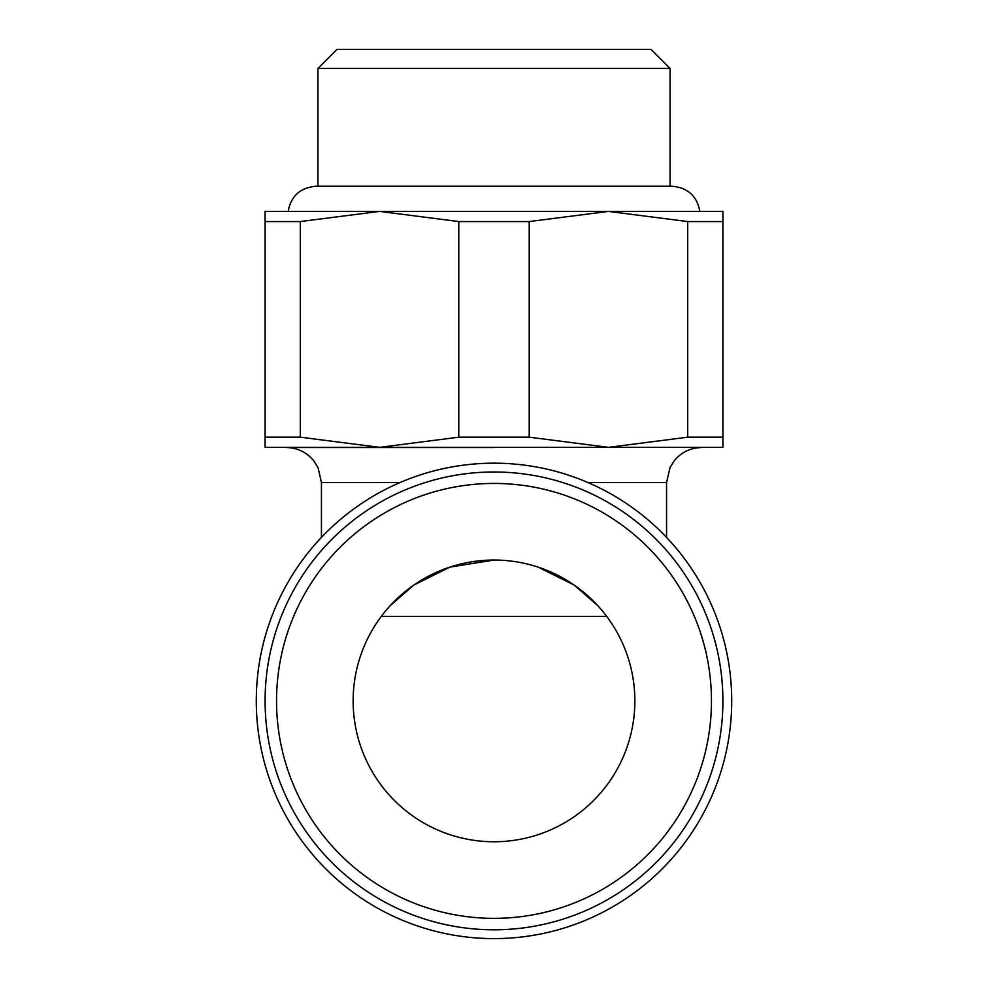 <?xml version="1.0" encoding="UTF-8"?>
<svg xmlns="http://www.w3.org/2000/svg" width="988" height="988" viewBox="0 0 988 988"><rect width="100%" height="100%" fill="white"/><g stroke="black" fill="none" stroke-linecap="round" stroke-linejoin="round"><path stroke-width="1.48" d="M494 938.6A237.713 237.713 0 0 0 731.713 700.887A237.713 237.713 0 0 0 494 463.187A237.713 237.713 0 0 0 256.287 700.887A237.713 237.713 0 0 0 494 938.6M321.446 537.41L321.446 482.552L400.017 482.552L321.446 482.552L318.037 467.62L313.814 460.853C306.651 452.208 297.45 447.762 286.224 447.515L494 447.515M722.907 700.887A228.907 228.907 0 0 0 494 471.992A228.907 228.907 0 0 0 265.093 700.887A228.907 228.907 0 0 0 494 929.794A228.907 228.907 0 0 0 722.907 700.887A228.907 228.907 0 0 1 494 929.794A228.907 228.907 0 0 1 265.093 700.887M458.79 221.559L529.21 221.559L608.447 211.395L379.553 211.395L458.79 221.559L458.79 437.178L379.553 447.342L722.907 447.342L722.907 437.178L687.685 437.178L608.447 447.342L529.21 437.178L458.79 437.178M317.926 68.456L336.982 49.4L651.018 49.4L670.074 68.456L317.926 68.456L317.926 186.213M634.864 700.887A140.864 140.864 0 0 1 494 841.751A140.864 140.864 0 0 1 353.136 700.887A140.864 140.864 0 0 1 494 560.035A140.864 140.864 0 0 1 634.864 700.887M601.865 610.3L597.703 605.57L574.139 585.044L538.188 567.137M381.306 616.376L606.694 616.376M666.554 537.41L666.554 482.552L587.984 482.552L666.554 482.552L670.086 467.373L674.347 460.63C681.51 452.121 690.649 447.749 701.776 447.515M494 560.035L449.812 567.137L413.861 585.044L390.297 605.558L386.135 610.3M265.093 447.342L379.553 447.342L300.315 437.178L265.093 437.178L265.093 447.342M300.315 221.559L379.553 211.395L265.093 211.395L265.093 221.559L300.315 221.559L300.315 437.178M608.447 211.395L687.685 221.559L722.907 221.559L722.907 211.395L608.447 211.395M265.093 221.559L265.093 437.178M529.21 437.178L529.21 221.559M687.685 221.559L687.685 437.178M722.907 437.178L722.907 221.559M711.459 700.887A217.459 217.459 0 0 0 494 483.441A217.459 217.459 0 0 0 276.541 700.887A217.459 217.459 0 0 0 494 918.346A217.459 217.459 0 0 0 711.459 700.887M670.074 186.213L670.074 68.456M699.85 211.395C697.059 196.019 687.722 187.621 671.84 186.213L316.16 186.213C300.278 187.621 290.941 196.019 288.15 211.395"/></g></svg>
